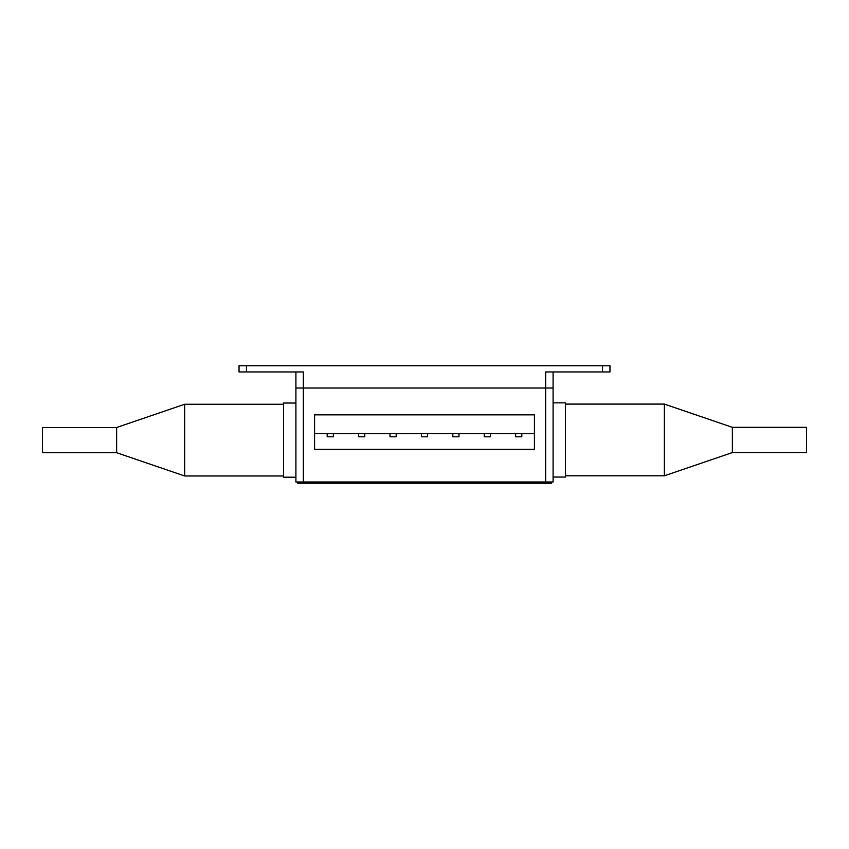 <?xml version="1.0" encoding="UTF-8"?>
<svg xmlns="http://www.w3.org/2000/svg" width="849" height="849" viewBox="0 0 849 849"><rect width="100%" height="100%" fill="white"/><g stroke="black" fill="none" stroke-linecap="round" stroke-linejoin="round"><path stroke-width="1.27" d="M602.546 371.947L602.546 365.76L609.964 365.76L609.964 371.947L545.663 371.947L545.663 388.014L295.908 388.014L295.908 371.947M239.036 371.947L239.036 365.76L246.454 365.76L246.454 371.947L239.036 371.947M553.092 371.947L553.092 388.014L545.663 388.014L553.092 388.014L553.092 481.988L295.908 481.988L295.908 388.014L303.337 388.014L303.337 481.988M545.663 481.988L545.663 388.014L303.337 388.014L303.337 371.947L246.454 371.947M602.546 365.76L246.454 365.76M314.586 433.637L314.586 449.344L534.414 449.344L534.414 414.843L314.586 414.843L314.586 433.637L333.381 433.701L333.381 436.789L327.194 436.789L327.194 433.701M534.414 433.637L333.381 433.701M364.783 433.701L364.783 436.789L358.596 436.789L358.596 433.701M396.186 433.701L396.186 436.789L390.009 436.789L390.009 433.701M427.588 433.701L427.588 436.789L421.412 436.789L421.412 433.701M452.814 433.701L452.814 436.789L458.991 436.789L458.991 433.701M490.404 433.701L490.404 436.789L484.217 436.789L484.217 433.701M521.806 433.701L521.806 436.789L515.619 436.789L515.619 433.701M303.804 481.988L303.804 483.24L297.628 483.24L297.628 481.988M303.804 483.24L545.196 483.24L545.196 481.988M551.372 481.988L551.372 483.24L545.196 483.24M553.092 402.851L565.455 402.851L565.455 477.042L553.092 477.042M295.908 477.212L283.545 477.212L283.545 403.031L295.908 403.031M732.369 427.334L732.369 452.559L664.364 475.801L664.364 404.092L732.369 427.334L806.55 427.334L806.55 452.559L732.369 452.559M565.455 475.801L664.364 475.801M565.455 404.092L664.364 404.092M116.631 452.729L116.631 427.503L42.45 427.503L42.45 452.729L116.631 452.729L184.636 475.971L184.636 404.262L116.631 427.503M283.545 404.262L184.636 404.262M283.545 475.971L184.636 475.971"/></g></svg>
